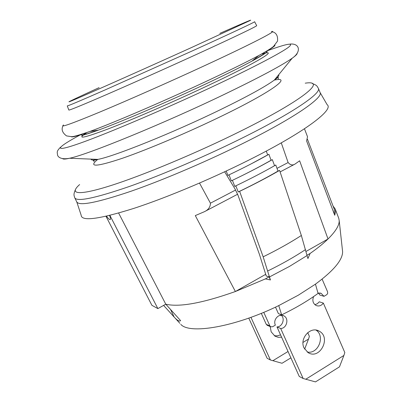 <?xml version="1.0" encoding="UTF-8"?>
<svg xmlns="http://www.w3.org/2000/svg" width="402" height="402" viewBox="0 0 402 402"><rect width="100%" height="100%" fill="white"/><g stroke="black" fill="none" stroke-linecap="round" stroke-linejoin="round"><path stroke-width="0.6" d="M105.972 216.291L151.896 305.314L157.86 308.595L109.882 215.371M179.86 323.329L175.001 317.962C177.764 320.796 179.624 321.67 180.588 320.595L165.78 304.193L157.86 308.595M265.737 274.305L235.391 291.515C202.523 303.158 179.322 307.384 165.78 304.193L118.625 213.045M106.51 216.17C108.49 218.899 109.756 220.015 110.309 219.507C110.63 219 110.384 217.643 109.57 215.447M281.269 142.856L288.118 162.539C290.309 165.041 292.571 165.574 294.902 164.137L299.636 160.795L328.017 238.979C335.6 231.467 339.333 225.376 339.208 220.703L338.765 218.316L335.162 208.904L333.052 206.045M304.46 128.761L307.52 136.75L306.6 140.941L334.73 215.256L335.549 211.814L335.162 208.904M306.957 255.255L310.093 253.471C317.374 248.371 323.349 243.537 328.017 238.979L305.997 251.471M310.093 253.471L307.922 258.556L307.038 255.566L289.45 266.431L269.471 276.948L270.445 279.943L269.054 276.822L265.41 278.898L270.445 279.943M180.799 324.364C189.488 334.605 235.095 326.992 278.747 305.59L298.395 295.148L315.454 284.149C333.655 270.712 342.71 259.873 342.604 251.647L342.454 250.255M237.622 194.241L204.397 211.698L195.302 215.588L235.391 291.515L265.41 278.898M175.001 317.962L174.161 317.072L170.518 309.445M163.609 305.404L174.161 317.072M224.643 171.795L234.924 188.799L237.909 195.01L259.421 254.36L266.23 275.988L269.054 276.822M226.225 171.056L227.904 175.418L228.994 174.86L231.306 180.87L232.416 180.332L234.803 186.473L235.843 185.824L238.225 191.955L239.627 191.357L263.159 256.828L269.471 276.948M266.27 151.092L267.667 154.931L251.17 163.87M228.994 174.86C243.682 167.875 256.984 161.021 268.908 154.298L271.074 160.257L272.33 159.644L274.556 165.694M235.843 185.824C250.506 178.789 263.812 171.85 275.762 165.011L277.998 171.091L279.586 170.393L301.354 235.482L307.038 255.566M204.397 211.698C208.372 209.829 210.382 206.99 210.432 203.186L199.518 183.086M275.496 307.138L278.385 313.59L281.646 314.851C295.56 308.123 307.696 300.972 318.062 293.4L315.454 284.149M278.747 305.59L281.646 314.851M237.471 177.9C249.763 171.9 260.958 166.021 271.074 160.257M232.416 180.332C247.089 173.322 260.395 166.428 272.33 159.644M238.225 191.955C252.853 184.92 266.109 177.965 277.998 171.091M239.627 191.357C254.29 184.282 267.611 177.297 279.586 170.393M334.358 214.271L334.313 209.341L307.429 139.198M305.766 379.257L343.891 355.458L339.474 366.84L315.49 381.9L303.143 378.498L299.269 376.463L276.968 326.911C282.33 326.962 285.355 318.645 281.244 315.203M267.451 325.399L266.27 324.349L261.295 313.354M322.108 279.124L327.585 291.812L327.655 293.465L326.841 294.631L324.012 296.324L319.952 295.093L318.399 292.963M314.831 304.641L317.324 303.766L319.299 301.807L323.349 303.103L344.81 352.534L343.891 355.458M315.977 330.092C325.62 336.022 318.113 354.695 307.138 351.961M324.012 296.324L321.183 293.375L317.962 293.038M313.61 296.56C312.103 300.485 312.927 303.46 316.083 305.485C318.907 306.575 321.329 305.781 323.349 303.103M303.143 378.498L280.676 328.484C286.767 328.545 289.319 318.444 283.872 315.856C279.063 312.887 272.677 319.811 275.38 325.107L272.616 326.746L270.672 326.786L269.893 325.901L263.762 312.334M304.023 347.941C299.249 338.464 310.57 325.906 319.072 331.102C331.595 337.162 319.891 360.227 308.088 352.609L304.023 347.941M276.968 326.911L280.676 328.484M290.892 357.855L282.033 363.267L270.405 359.991L267.129 358.282L248.778 318.113M280.546 334.866L277.44 335.836L274.28 335.71M270.405 359.991L250.948 317.334M272.863 360.71L288.033 351.504M302.997 342.419L308.52 339.067L304.641 349.127M307.726 332.64L309.379 336.373L308.52 339.067M281.596 337.193L278.179 337.313L275.003 336.183L271.169 331.841L270.209 326.585M279.445 315.515L281.435 315.394M67.275 105.917L68.827 110.037C69.154 110.485 81.887 105.264 107.017 94.38C131.761 83.626 166.368 68.179 195.663 54.798C234.18 37.215 257.933 25.768 256.672 25.617L254.617 21.718C255.772 21.673 231.984 32.894 193.548 50.356L105.198 89.882C80.179 100.847 67.536 106.183 67.27 105.897M76.772 201.925L81.169 215.226C81.42 221.542 98.882 219.291 133.554 208.477C167.825 197.327 216.231 176.86 255.391 156.775C307.314 130.243 334.022 109.294 327.138 104.681L320.108 92.566L318.389 88.38C321.379 93.113 294.063 112.103 245.537 136.384C208.105 155.167 162.343 174.845 129.007 186.603C95.179 198.201 77.104 201.955 74.782 197.859L76.772 201.925C79.184 206.211 97.319 202.633 131.178 191.186C164.524 179.563 210.246 159.946 247.597 141.112C296.018 116.766 323.193 97.535 320.108 92.566M288.118 162.539L276.993 168.363M235.622 190.005L210.432 203.186M263.159 256.828C277.395 249.853 290.123 242.738 301.354 235.482M267.752 270.973C281.897 264.049 294.485 256.918 305.52 249.587M266.27 324.349L269.893 325.901M219.834 33.381C241.029 24.03 253.883 18.532 250.034 20.557L191.171 47.697C148.047 67.229 96.586 90.148 78.073 98.103C59.154 106.239 71.32 100.349 99.088 87.641M79.631 184.563C68.747 194.156 78.028 196 110.756 185.603C143.323 175.272 197.784 152.519 241.587 130.665C304.646 99.329 327.153 79.807 305.229 83.174M97.807 159.393L96.641 160.338C88.571 167.368 97.244 166.649 122.655 158.187C148.102 149.388 189.151 131.957 222.793 115.535C271.084 92.043 291.495 77.048 275.817 79.812L274.335 80.058M91.053 159.117C91.083 160.227 93.354 160.318 97.872 159.393C113.977 156.484 172.94 132.831 220.306 109.736C247.446 96.475 265.441 86.596 274.295 80.109C277.988 77.345 279.425 75.581 278.616 74.822M62.712 158.72C63.32 159.323 65.616 159.167 69.586 158.252C87.546 154.68 163.343 123.751 224.427 94.334C259.22 77.536 281.817 65.491 292.219 58.195C295.54 55.833 297.184 54.225 297.138 53.365M80.495 134.755C56.23 147.815 51.682 153.212 79.822 143.293C107.595 133.544 168.895 107.389 218.804 83.727C255.275 66.451 281.003 52.843 288.44 47.31C294.565 42.255 287.556 43.406 267.405 50.752M85.943 133.188C76.219 139.584 83.701 138.137 108.394 128.846C133.243 119.288 174.694 101.299 208.96 85.113C258.556 61.742 279.305 48.843 262.617 53.788M81.103 134.449C80.104 136.112 85.892 134.66 98.465 130.097C121.037 121.912 169.106 101.269 207.914 82.948C226.612 74.119 241.311 66.838 251.994 61.099C263.757 54.727 268.682 51.361 266.772 51.004M71.33 136.655C71.712 137.579 77.867 135.856 89.792 131.484C114.208 122.555 167.488 99.631 210.372 79.425C231.029 69.697 247.165 61.732 258.787 55.531C269.978 49.521 275.355 46.064 274.913 45.16M63.536 124.957C59.551 128.032 71.682 123.71 99.932 112.007C128.017 100.269 170.257 81.581 205.467 65.275C253.612 43.004 279.063 29.668 271.34 31.567M342.604 251.647L339.208 220.703M294.902 164.142L280.093 171.92M319.876 292.988L321.183 293.375M282.591 315.359L283.872 315.856M267.044 325.223L270.672 326.786M317.022 330.303L319.072 331.102M75.189 190.091C73.29 195.04 74.234 195.266 74.124 195.804L74.782 197.859M312.309 83.526C317.273 85.39 316.816 86.244 317.294 86.52L318.389 88.38M94.153 161.644L93.766 160.835C92.47 160.669 93.837 160.187 97.872 159.393L69.586 158.252C60.777 159.961 57.878 156.795 57.556 155.046C57.29 152.132 56.19 151.619 60.511 147.202M278.445 78.817L278.099 77.993C278.837 76.913 277.566 77.616 274.295 80.109L292.219 58.195C301.807 51.652 299.57 43.089 289.988 44.074M272.471 31.768C276.32 32.823 278.003 35.934 277.526 41.099L273.521 46.426C271.144 48.386 266.235 51.426 258.787 55.531L251.994 61.099L265.958 52.868L266.752 52.707L262.606 53.762M85.933 133.162L82.224 135.469L98.465 130.097L89.792 131.484C78.928 135.203 72.822 136.926 71.476 136.645L66.556 135.911C62.375 132.841 61.169 129.514 62.938 125.937M262.521 53.471L263.054 54.808M86.42 134.193L85.772 132.906"/></g></svg>
